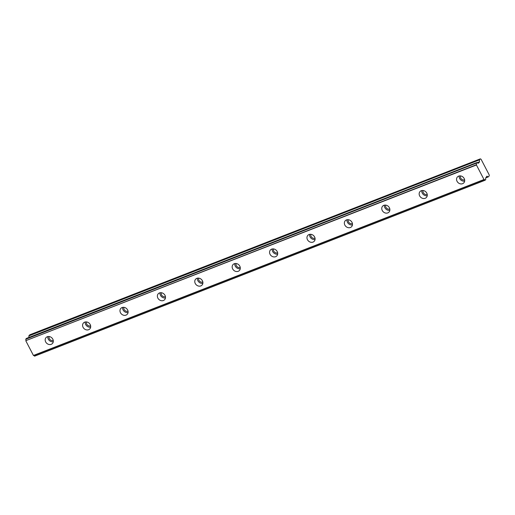 <?xml version="1.0" encoding="UTF-8"?>
<svg xmlns="http://www.w3.org/2000/svg" width="515" height="515" viewBox="0 0 515 515"><rect width="100%" height="100%" fill="white"/><g stroke="black" fill="none" stroke-linecap="round" stroke-linejoin="round"><path stroke-width="0.77" d="M47.277 336.752A4.352 3.727 -136.7 0 0 46.08 337.557A4.352 3.727 -136.7 0 0 46.131 342.636A4.352 3.727 -136.7 0 0 51.217 344.329A4.352 3.727 -136.7 0 0 52.414 343.524A4.352 3.727 -136.7 0 0 52.363 338.452A4.352 3.727 -136.7 0 0 47.277 336.752M47.831 336.591A4.352 3.727 -136.7 0 0 53.277 341.715M458.646 176.124A4.352 3.727 -136.7 0 0 457.449 176.928A4.352 3.727 -136.7 0 0 457.5 182.001A4.352 3.727 -136.7 0 0 462.592 183.694A4.352 3.727 -136.7 0 0 463.79 182.889A4.352 3.727 -136.7 0 0 463.738 177.817A4.352 3.727 -136.7 0 0 458.646 176.124M459.2 175.956A4.352 3.727 -136.7 0 0 464.646 181.08M421.251 190.724A4.352 3.727 -136.7 0 0 420.053 191.529A4.352 3.727 -136.7 0 0 420.105 196.601A4.352 3.727 -136.7 0 0 425.19 198.294A4.352 3.727 -136.7 0 0 426.388 197.49A4.352 3.727 -136.7 0 0 426.336 192.417A4.352 3.727 -136.7 0 0 421.251 190.724M421.804 190.556A4.352 3.727 -136.7 0 0 427.25 195.687M383.855 205.331A4.352 3.727 -136.7 0 0 382.658 206.129A4.352 3.727 -136.7 0 0 382.709 211.208A4.352 3.727 -136.7 0 0 387.795 212.901A4.352 3.727 -136.7 0 0 388.992 212.096A4.352 3.727 -136.7 0 0 388.941 207.024A4.352 3.727 -136.7 0 0 383.855 205.331M384.409 205.163A4.352 3.727 -136.7 0 0 389.855 210.287M346.453 219.931A4.352 3.727 -136.7 0 0 345.256 220.735A4.352 3.727 -136.7 0 0 345.308 225.808A4.352 3.727 -136.7 0 0 350.4 227.501A4.352 3.727 -136.7 0 0 351.597 226.697A4.352 3.727 -136.7 0 0 351.545 221.624A4.352 3.727 -136.7 0 0 346.453 219.931M347.007 219.763A4.352 3.727 -136.7 0 0 352.453 224.894M309.058 234.531A4.352 3.727 -136.7 0 0 307.861 235.336A4.352 3.727 -136.7 0 0 307.912 240.408A4.352 3.727 -136.7 0 0 312.998 242.102A4.352 3.727 -136.7 0 0 314.195 241.303A4.352 3.727 -136.7 0 0 314.144 236.224A4.352 3.727 -136.7 0 0 309.058 234.531M309.612 234.37A4.352 3.727 -136.7 0 0 315.058 239.494M271.663 249.138A4.352 3.727 -136.7 0 0 270.465 249.942A4.352 3.727 -136.7 0 0 270.517 255.015A4.352 3.727 -136.7 0 0 275.602 256.708A4.352 3.727 -136.7 0 0 276.8 255.904A4.352 3.727 -136.7 0 0 276.748 250.831A4.352 3.727 -136.7 0 0 271.663 249.138M272.216 248.97A4.352 3.727 -136.7 0 0 277.662 254.101M234.261 263.738A4.352 3.727 -136.7 0 0 233.063 264.543A4.352 3.727 -136.7 0 0 233.115 269.615A4.352 3.727 -136.7 0 0 238.207 271.308A4.352 3.727 -136.7 0 0 239.404 270.504A4.352 3.727 -136.7 0 0 239.353 265.431A4.352 3.727 -136.7 0 0 234.261 263.738M234.814 263.577A4.352 3.727 -136.7 0 0 240.26 268.701M196.865 278.345A4.352 3.727 -136.7 0 0 195.668 279.149A4.352 3.727 -136.7 0 0 195.719 284.222A4.352 3.727 -136.7 0 0 200.805 285.915A4.352 3.727 -136.7 0 0 202.002 285.11A4.352 3.727 -136.7 0 0 201.951 280.038A4.352 3.727 -136.7 0 0 196.865 278.345M197.419 278.177A4.352 3.727 -136.7 0 0 202.865 283.302M159.47 292.945A4.352 3.727 -136.7 0 0 158.272 293.75A4.352 3.727 -136.7 0 0 158.324 298.822A4.352 3.727 -136.7 0 0 163.41 300.515A4.352 3.727 -136.7 0 0 164.607 299.711A4.352 3.727 -136.7 0 0 164.555 294.638A4.352 3.727 -136.7 0 0 159.47 292.945M160.023 292.784A4.352 3.727 -136.7 0 0 165.47 297.908M122.068 307.552A4.352 3.727 -136.7 0 0 120.871 308.35A4.352 3.727 -136.7 0 0 120.922 313.429A4.352 3.727 -136.7 0 0 126.014 315.122A4.352 3.727 -136.7 0 0 127.211 314.317A4.352 3.727 -136.7 0 0 127.16 309.245A4.352 3.727 -136.7 0 0 122.068 307.552M122.621 307.384A4.352 3.727 -136.7 0 0 128.068 312.508M84.672 322.152A4.352 3.727 -136.7 0 0 83.475 322.957A4.352 3.727 -136.7 0 0 83.527 328.029A4.352 3.727 -136.7 0 0 88.612 329.722A4.352 3.727 -136.7 0 0 89.81 328.918A4.352 3.727 -136.7 0 0 89.758 323.845A4.352 3.727 -136.7 0 0 84.672 322.152M85.226 321.984A4.352 3.727 -136.7 0 0 90.672 327.115M26.413 338.426L25.75 339.25A1.423 0.676 -111.3 0 1 25.847 340.666L476.427 164.993L483.991 179.523L33.436 355.453L25.872 340.924M26.387 338.439L477.032 162.547A1.423 0.676 -111.3 0 0 477.907 163.101A1.423 0.676 -111.3 0 0 477.952 163.081L478.281 163.223M53.245 340.415A3.045 2.607 43.3 0 1 53.238 340.415A3.045 2.607 43.3 0 1 50.064 339.662A3.045 2.607 43.3 0 1 49.131 336.54M33.694 355.537A1.423 0.676 -111.3 0 1 34.524 356.103L485.156 180.224L485.806 179.4A1.423 0.676 -111.3 0 1 485.709 177.984L486.913 176.175L488.201 176.909L485.729 177.875M464.62 179.78A3.045 2.607 43.3 0 1 464.607 179.78A3.045 2.607 43.3 0 1 461.434 179.027A3.045 2.607 43.3 0 1 460.507 175.905M427.225 194.38A3.045 2.607 43.3 0 1 427.212 194.387A3.045 2.607 43.3 0 1 424.038 193.634A3.045 2.607 43.3 0 1 423.105 190.511M389.823 208.987A3.045 2.607 43.3 0 1 389.816 208.987A3.045 2.607 43.3 0 1 386.643 208.234A3.045 2.607 43.3 0 1 385.709 205.112M352.427 223.587A3.045 2.607 43.3 0 1 352.415 223.594A3.045 2.607 43.3 0 1 349.241 222.841A3.045 2.607 43.3 0 1 348.314 219.712M315.032 238.188A3.045 2.607 43.3 0 1 315.019 238.194A3.045 2.607 43.3 0 1 311.845 237.441A3.045 2.607 43.3 0 1 310.912 234.319M277.63 252.794A3.045 2.607 43.3 0 1 277.624 252.801A3.045 2.607 43.3 0 1 274.45 252.047A3.045 2.607 43.3 0 1 273.517 248.919M240.235 267.394A3.045 2.607 43.3 0 1 240.222 267.401A3.045 2.607 43.3 0 1 237.055 266.648A3.045 2.607 43.3 0 1 236.121 263.526M202.839 282.001A3.045 2.607 43.3 0 1 202.826 282.001A3.045 2.607 43.3 0 1 199.653 281.248A3.045 2.607 43.3 0 1 198.719 278.126M165.437 296.601A3.045 2.607 43.3 0 1 165.431 296.608A3.045 2.607 43.3 0 1 162.257 295.855A3.045 2.607 43.3 0 1 161.324 292.732M128.042 311.208A3.045 2.607 43.3 0 1 128.029 311.208A3.045 2.607 43.3 0 1 124.862 310.455A3.045 2.607 43.3 0 1 123.928 307.333M90.646 325.808A3.045 2.607 43.3 0 1 90.634 325.815A3.045 2.607 43.3 0 1 87.46 325.062A3.045 2.607 43.3 0 1 86.533 321.939M34.608 356.155L485.143 180.224M33.436 355.453L483.991 179.523M488.201 176.909L485.729 177.907L488.284 176.909L489.25 175.879L489.16 174.797L481.081 159.277L480.379 158.845L29.831 334.776L28.866 335.806L28.962 337.428M485.156 180.224L485.079 180.173A1.423 0.676 -111.3 0 0 484.197 179.619A1.423 0.676 -111.3 0 0 484.152 179.638L33.597 355.575M480.379 158.845L479.414 159.869L28.866 335.806M28.84 335.915L479.414 159.869M479.388 159.985L479.484 162.006L478.364 163.191M476.935 162.502L476.304 163.178L25.75 339.115M25.75 339.25L476.304 163.178M476.304 163.319A1.423 0.676 -111.3 0 1 476.394 164.736L476.427 164.993M476.394 164.736L25.847 340.666M485.079 180.173L34.524 356.103M477.283 162.862L479.484 162.006M479.536 161.781L477.148 162.708M26.4 338.426L476.948 162.495"/></g></svg>
